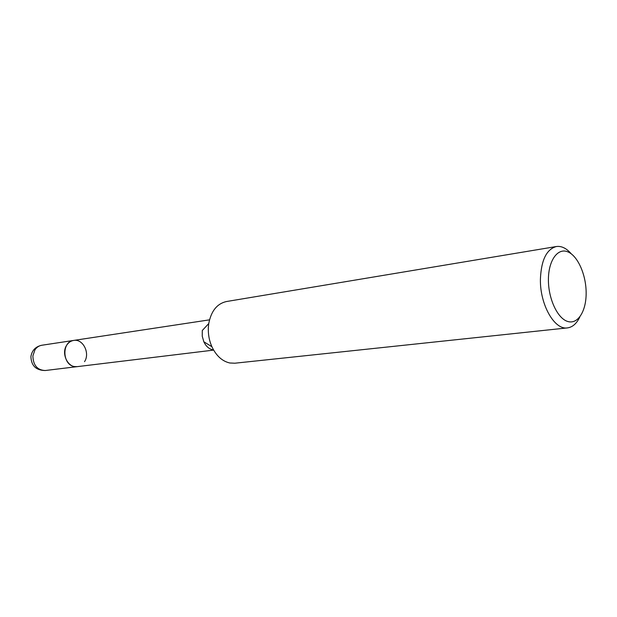 <?xml version="1.0" encoding="UTF-8"?>
<svg xmlns="http://www.w3.org/2000/svg" width="617" height="617" viewBox="0 0 617 617"><rect width="100%" height="100%" fill="white"/><g stroke="black" fill="none" stroke-linecap="round" stroke-linejoin="round"><path stroke-width="0.93" d="M45.234 370.524C37.328 370.161 33.21 365.31 32.878 355.978L34.907 349.908C36.658 347.286 38.956 345.736 41.794 345.25C35.593 346.592 31.968 350.371 30.912 356.587C31.251 365.734 36.025 370.385 45.234 370.524L77.225 366.645L74.588 366.575C62.248 365.195 61.438 341.525 73.654 340.43C82.909 338.532 90.306 353.132 84.529 361.678M579.857 316.891C576.725 323.532 572.591 327.203 567.447 327.897L234.853 363.212L229.817 362.989C222.22 361.261 216.251 355.839 211.901 346.715C209.178 340.53 208.006 333.998 208.369 327.126L208.747 323.57C211.168 311.007 217.068 303.657 226.439 301.536L556.349 246.53C561.493 245.821 566.468 248.25 571.257 253.818M567.447 327.897C554.467 330.203 539.836 304.497 540.407 279.146C541.225 260.104 546.539 249.237 556.349 246.53M586.15 293.036C586.258 311.246 577.79 324.743 567.632 321.442C557.475 318.426 548.235 298.582 548.413 279.516C548.444 260.405 557.729 247.61 567.748 251.813C577.774 255.731 586.189 274.873 586.15 293.036M212.649 349.777C208.885 348.883 205.939 346.214 203.826 341.772L202.253 336.242L202.283 330.504L208.747 323.57M213.636 350.101L77.225 366.645C68.101 368.303 60.836 353.672 66.69 345.227C68.456 342.512 70.778 340.916 73.654 340.43L209.51 319.845M203.826 341.772L211.901 346.715M41.794 345.25L73.654 340.43"/></g></svg>
